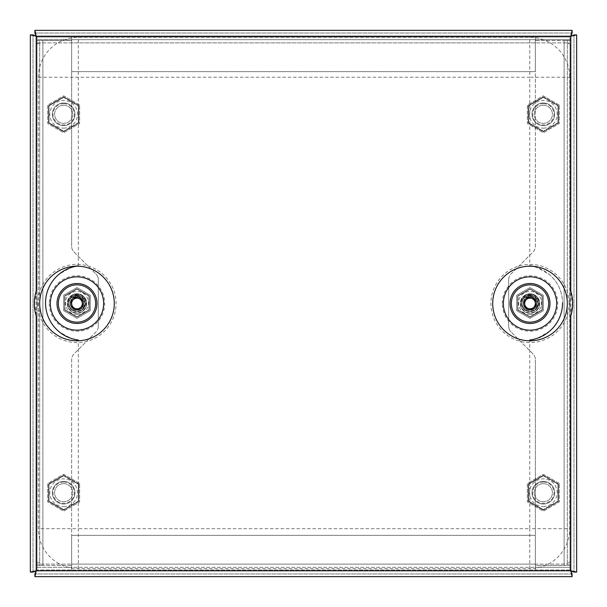 <?xml version="1.0" encoding="UTF-8"?>
<svg xmlns="http://www.w3.org/2000/svg" width="607" height="607" viewBox="0 0 607 607"><rect width="100%" height="100%" fill="white"/><g stroke="black" fill="none" stroke-linecap="round" stroke-linejoin="round"><path stroke-width="0.46" stroke-dasharray="3.04 2.28" d="M37.012 567.325L37.012 569.988L37.012 567.325L569.988 567.325L569.988 569.988L37.012 569.988L569.988 569.988L569.988 37.012L569.988 39.675L37.012 39.675L37.012 37.012L569.988 37.012L37.012 37.012L37.012 567.325L71.656 567.325L71.656 535.344L535.344 535.344L535.344 569.988L535.344 567.325L71.656 567.325L71.656 569.988L71.656 564.123L535.344 564.123L535.344 567.325L569.988 567.325L569.988 569.988M569.988 39.675L535.344 39.675L535.344 71.656L71.656 71.656L71.656 37.012L71.656 39.675L535.344 39.675L535.344 37.012L535.344 71.656L71.656 71.656L71.656 39.675L37.012 39.675L37.012 37.012M543.341 96.908L528.28 105.603L528.28 122.986L543.341 131.681L558.394 122.986L558.394 105.603L543.341 96.908L528.28 105.603L528.28 122.986L543.341 131.681L558.394 122.986L558.394 105.603L543.341 96.908M528.28 484.014L528.28 501.397L543.341 510.092L558.394 501.397L558.394 484.014L543.341 475.319L528.28 484.014L528.28 501.397L543.341 510.092L558.394 501.397L558.394 484.014L543.341 475.319L528.28 484.014M63.659 510.092L78.72 501.397L78.72 484.014L63.659 475.319L48.606 484.014L48.606 501.397L63.659 510.092L78.72 501.397L78.72 484.014L63.659 475.319L48.606 484.014L48.606 501.397L63.659 510.092M78.72 122.986L78.72 105.603L63.659 96.908L48.606 105.603L48.606 122.986L63.659 131.681L78.72 122.986L78.72 105.603L63.659 96.908L48.606 105.603L48.606 122.986L63.659 131.681L78.72 122.986M37.012 39.675L37.012 569.988M569.988 567.325L569.988 37.012M535.344 564.123L535.344 535.344L71.656 535.344L71.656 564.123L535.344 564.123M98.304 326.308L98.304 279.63A7.997 7.997 0 0 0 95.959 273.977A7.997 7.997 0 0 1 98.304 279.63L98.304 326.308A7.997 7.997 0 0 1 95.959 331.961L74.001 353.927A7.997 7.997 0 0 0 71.656 359.579L71.656 565.458L42.877 565.458L71.656 565.458L71.656 359.579A7.997 7.997 0 0 1 74.001 353.927L95.959 331.961A7.997 7.997 0 0 0 98.304 326.308M76.983 288.811L64.729 295.89L64.729 310.048L76.983 317.12L89.244 310.048L89.244 295.89L76.983 288.811L89.244 295.89L89.244 310.048L76.983 317.12L64.729 310.048L64.729 295.89L76.983 288.811M74.001 252.011L95.959 273.977L74.001 252.011A7.997 7.997 0 0 1 71.656 246.359A7.997 7.997 0 0 0 74.001 252.011M39.675 565.458L39.675 40.479L71.656 40.479L71.656 246.359L71.656 40.479L42.877 40.479L42.877 565.458L37.012 565.458L39.675 565.458L39.675 40.479L37.012 40.479L37.012 43.674L39.675 43.674M39.675 562.257L37.012 562.257L37.012 43.674M37.012 562.257L37.012 40.479L42.877 40.479L42.877 565.458L37.012 565.458M39.675 40.479L37.012 40.479M508.696 279.63L508.696 326.308A7.997 7.997 0 0 0 511.041 331.961A7.997 7.997 0 0 1 508.696 326.308L508.696 279.63A7.997 7.997 0 0 1 511.041 273.977L532.999 252.011A7.997 7.997 0 0 0 535.344 246.359L535.344 40.479L564.123 40.479L535.344 40.479L535.344 246.359A7.997 7.997 0 0 1 532.999 252.011L511.041 273.977A7.997 7.997 0 0 0 508.696 279.63M530.017 317.12L542.271 310.048L542.271 295.89L530.017 288.811L517.756 295.89L517.756 310.048L530.017 317.12L517.756 310.048L517.756 295.89L530.017 288.811L542.271 295.89L542.271 310.048L530.017 317.12M532.999 353.927L511.041 331.961L532.999 353.927A7.997 7.997 0 0 1 535.344 359.579A7.997 7.997 0 0 0 532.999 353.927M567.325 40.479L567.325 565.458L535.344 565.458L535.344 359.579L535.344 565.458L564.123 565.458L564.123 40.479L569.988 40.479L567.325 40.479L567.325 565.458L569.988 565.458L569.988 562.257L567.325 562.257M567.325 43.674L569.988 43.674L569.988 562.257M569.988 43.674L569.988 565.458L564.123 565.458L564.123 40.479L569.988 40.479M567.325 565.458L569.988 565.458M570.785 315.974L572.363 303.5L570.785 291.026M502.3 303.5A27.717 27.717 0 0 1 530.017 275.783A27.717 27.717 0 0 1 557.727 303.5A27.717 27.717 0 0 1 530.017 331.217A27.717 27.717 0 0 1 502.3 303.5M569.1 303.5A39.083 39.083 0 0 0 530.017 264.417A39.083 39.083 0 0 0 490.926 303.5A39.083 39.083 0 0 0 530.017 342.583A39.083 39.083 0 0 0 569.1 303.5M539.744 303.5A9.727 9.727 0 0 1 530.017 313.227A9.727 9.727 0 0 1 520.29 303.5A9.727 9.727 0 0 1 530.017 293.773A9.727 9.727 0 0 1 539.744 303.5A9.727 9.727 0 0 1 530.017 313.227A9.727 9.727 0 0 1 520.29 303.5A9.727 9.727 0 0 1 530.017 293.773A9.727 9.727 0 0 1 539.744 303.5M36.215 291.026L34.637 303.5L36.215 315.974M49.273 303.5A27.717 27.717 0 0 0 76.983 331.217A27.717 27.717 0 0 0 104.7 303.5A27.717 27.717 0 0 0 76.983 275.783A27.717 27.717 0 0 0 49.273 303.5M37.9 303.5A39.083 39.083 0 0 0 76.983 342.583A39.083 39.083 0 0 0 116.074 303.5A39.083 39.083 0 0 0 76.983 264.417A39.083 39.083 0 0 0 37.9 303.5M86.71 303.5A9.727 9.727 0 0 0 76.983 293.773A9.727 9.727 0 0 0 67.256 303.5A9.727 9.727 0 0 0 76.983 313.227A9.727 9.727 0 0 0 86.71 303.5A9.727 9.727 0 0 0 76.983 293.773A9.727 9.727 0 0 0 67.256 303.5A9.727 9.727 0 0 0 76.983 313.227A9.727 9.727 0 0 0 86.71 303.5M572.098 573.987L34.903 573.987L34.903 576.65L572.098 576.65L572.098 573.987L34.903 573.987M573.987 34.903L573.987 572.098L576.65 572.098L576.65 34.903L573.987 34.903L573.987 572.098M34.903 33.013L572.098 33.013L572.098 30.35L34.903 30.35L34.903 33.013L572.098 33.013M33.013 572.098L33.013 34.903L30.35 34.903L30.35 572.098L33.013 572.098L33.013 34.903M529.752 265.934C531.861 264.902 538.523 267.869 549.737 274.842C558.061 282.361 562.325 291.732 562.53 302.969A37.308 37.308 0 0 0 529.752 265.934L529.752 77.248L569.723 77.248L569.723 528.682A39.971 39.971 0 0 1 529.752 568.653L78.318 568.653A39.971 39.971 0 0 1 38.347 528.682L38.347 77.248A39.971 39.971 0 0 1 78.318 37.277L529.752 37.277A39.971 39.971 0 0 1 569.723 77.248M562.53 302.969C562.332 314.191 558.068 323.561 549.737 331.088C538.553 338.053 531.891 341.028 529.752 339.996L529.752 528.682L78.318 528.682L78.318 339.996C76.323 341.005 69.797 338.145 58.735 331.437C50.146 323.888 45.745 314.396 45.54 302.961C45.745 291.542 50.146 282.05 58.742 274.493C69.775 267.793 76.3 264.94 78.318 265.934A37.308 37.308 0 0 0 76.55 266.192M78.318 265.934L78.318 77.248L529.752 77.248L529.752 37.277M524.562 297.658C516.686 304.335 528.265 316.74 535.473 309.342A7.997 7.997 0 0 1 524.167 308.955A7.997 7.997 0 0 1 524.562 297.658C516.686 304.335 528.265 316.74 535.473 309.342C543.348 302.665 531.762 290.26 524.562 297.658C516.686 304.335 528.265 316.74 535.473 309.342C543.348 302.665 531.762 290.26 524.562 297.658A7.997 7.997 0 0 1 538.007 303.773C536.201 295.852 531.717 293.811 524.562 297.658A7.997 7.997 0 0 0 524.167 308.955A7.997 7.997 0 0 0 535.473 309.342A7.997 7.997 0 0 0 535.86 298.045A7.997 7.997 0 0 0 524.562 297.658C516.686 304.335 528.265 316.74 535.473 309.342A7.997 7.997 0 0 0 538.007 303.773L535.473 309.342C543.348 302.665 531.762 290.26 524.562 297.658C516.686 304.335 528.265 316.74 535.473 309.342C543.348 302.665 531.762 290.26 524.562 297.658C516.686 304.335 528.265 316.74 535.473 309.342C543.348 302.665 531.762 290.26 524.562 297.658C516.686 304.335 528.265 316.74 535.473 309.342C543.348 302.665 531.762 290.26 524.562 297.658C516.686 304.335 528.265 316.74 535.473 309.342C543.348 302.665 531.762 290.26 524.562 297.658C516.686 304.335 528.265 316.74 535.473 309.342C543.348 302.665 531.762 290.26 524.562 297.658C516.686 304.335 528.265 316.74 535.473 309.342C543.348 302.665 531.762 290.26 524.562 297.658C516.686 304.335 528.265 316.74 535.473 309.342C543.348 302.665 531.762 290.26 524.562 297.658C516.686 304.335 528.265 316.74 535.473 309.342C543.348 302.665 531.762 290.26 524.562 297.658C516.686 304.335 528.265 316.74 535.473 309.342C543.348 302.665 531.762 290.26 524.562 297.658C516.686 304.335 528.265 316.74 535.473 309.342C543.348 302.665 531.762 290.26 524.562 297.658C516.686 304.335 528.265 316.74 535.473 309.342C543.348 302.665 531.762 290.26 524.562 297.658C516.686 304.335 528.265 316.74 535.473 309.342C543.348 302.665 531.762 290.26 524.562 297.658C516.686 304.335 528.265 316.74 535.473 309.342C543.348 302.665 531.762 290.26 524.562 297.658C516.686 304.335 528.265 316.74 535.473 309.342C543.348 302.665 531.762 290.26 524.562 297.658C516.686 304.335 528.265 316.74 535.473 309.342C543.348 302.665 531.762 290.26 524.562 297.658C516.686 304.335 528.265 316.74 535.473 309.342C543.348 302.665 531.762 290.26 524.562 297.658C516.686 304.335 528.265 316.74 535.473 309.342C543.348 302.665 531.762 290.26 524.562 297.658C516.686 304.335 528.265 316.74 535.473 309.342C543.348 302.665 531.762 290.26 524.562 297.658C516.686 304.335 528.265 316.74 535.473 309.342C543.348 302.665 531.762 290.26 524.562 297.658C516.686 304.335 528.265 316.74 535.473 309.342C543.348 302.665 531.762 290.26 524.562 297.658C516.686 304.335 528.265 316.74 535.473 309.342C543.348 302.665 531.762 290.26 524.562 297.658C516.686 304.335 528.265 316.74 535.473 309.342C543.348 302.665 531.762 290.26 524.562 297.658C516.686 304.335 528.265 316.74 535.473 309.342C543.348 302.665 531.762 290.26 524.562 297.658C516.686 304.335 528.265 316.74 535.473 309.342C543.348 302.665 531.762 290.26 524.562 297.658C516.686 304.335 528.265 316.74 535.473 309.342C543.348 302.665 531.762 290.26 524.562 297.658C516.686 304.335 528.265 316.74 535.473 309.342C543.348 302.665 531.762 290.26 524.562 297.658M543.652 318.114A19.985 19.985 0 0 0 544.623 289.865A19.985 19.985 0 0 0 516.375 288.886A19.985 19.985 0 0 0 515.404 317.135A19.985 19.985 0 0 0 543.652 318.114M533.652 307.4A5.326 5.326 0 0 0 533.91 299.866A5.326 5.326 0 0 0 526.375 299.6L524.129 301.702L525.518 307.696L531.398 309.494L535.898 305.298L534.517 299.304L528.629 297.506L526.375 299.6A5.326 5.326 0 0 0 526.117 307.134A5.326 5.326 0 0 0 533.652 307.4M536.376 310.321A9.325 9.325 0 0 0 536.831 297.134A9.325 9.325 0 0 0 523.651 296.679A9.325 9.325 0 0 0 523.196 309.866A9.325 9.325 0 0 0 536.376 310.321M534.486 308.288L535.473 309.342L534.486 308.288C538.03 302.65 536.618 298.872 530.237 296.952C521.808 296.254 521.33 310.162 529.79 310.048C538.219 310.746 538.705 296.838 530.237 296.952C521.808 296.254 521.33 310.162 529.79 310.048C538.219 310.746 538.705 296.838 530.237 296.952C523.75 298.432 522.073 302.104 525.222 307.969C530.693 314.426 540.867 304.934 534.805 299.031C529.334 292.574 519.16 302.066 525.222 307.969C530.859 311.52 534.638 310.101 536.565 303.728C537.256 295.29 523.355 294.812 523.469 303.272C522.771 311.71 536.679 312.188 536.565 303.728C537.256 295.29 523.355 294.812 523.469 303.272C524.941 309.767 528.614 311.444 534.486 308.288C540.943 302.817 531.451 292.65 525.541 298.712C519.091 304.183 528.583 314.35 534.486 308.288C540.943 302.817 531.451 292.65 525.541 298.712C521.997 304.35 523.409 308.128 529.79 310.048C538.219 310.746 538.705 296.838 530.237 296.952C521.808 296.254 521.33 310.162 529.79 310.048C538.219 310.746 538.705 296.838 530.237 296.952C523.75 298.432 522.073 302.104 525.222 307.969C530.693 314.426 540.867 304.934 534.805 299.031C529.334 292.574 519.16 302.066 525.222 307.969C530.693 314.426 540.867 304.934 534.805 299.031C529.167 295.48 525.389 296.899 523.469 303.272C522.771 311.71 536.679 312.188 536.565 303.728C537.256 295.29 523.355 294.812 523.469 303.272C522.771 311.71 536.679 312.188 536.565 303.728C535.086 297.233 531.413 295.556 525.541 298.712C519.091 304.183 528.583 314.35 534.486 308.288C540.943 302.817 531.451 292.65 525.541 298.712C519.091 304.183 528.583 314.35 534.486 308.288C538.03 302.65 536.618 298.872 530.237 296.952C521.808 296.254 521.33 310.162 529.79 310.048C538.219 310.746 538.705 296.838 530.237 296.952C521.808 296.254 521.33 310.162 529.79 310.048C538.219 310.746 538.705 296.838 530.237 296.952C523.75 298.432 522.073 302.104 525.222 307.969C530.693 314.426 540.867 304.934 534.805 299.031C529.334 292.574 519.16 302.066 525.222 307.969C530.859 311.52 534.638 310.101 536.565 303.728C537.256 295.29 523.355 294.812 523.469 303.272C522.771 311.71 536.679 312.188 536.565 303.728C537.256 295.29 523.355 294.812 523.469 303.272C524.941 309.767 528.614 311.444 534.486 308.288C540.943 302.817 531.451 292.65 525.541 298.712C519.091 304.183 528.583 314.35 534.486 308.288C540.943 302.817 531.451 292.65 525.541 298.712C521.997 304.35 523.409 308.128 529.79 310.048C538.219 310.746 538.705 296.838 530.237 296.952C521.808 296.254 521.33 310.162 529.79 310.048C538.219 310.746 538.705 296.838 530.237 296.952C523.75 298.432 522.073 302.104 525.222 307.969C530.693 314.426 540.867 304.934 534.805 299.031C529.334 292.574 519.16 302.066 525.222 307.969C530.693 314.426 540.867 304.934 534.805 299.031C529.167 295.48 525.389 296.899 523.469 303.272C522.771 311.71 536.679 312.188 536.565 303.728C537.256 295.29 523.355 294.812 523.469 303.272C522.771 311.71 536.679 312.188 536.565 303.728C535.086 297.233 531.413 295.556 525.541 298.712C519.091 304.183 528.583 314.35 534.486 308.288C540.943 302.817 531.451 292.65 525.541 298.712C519.091 304.183 528.583 314.35 534.486 308.288M76.983 294.903A8.058 8.058 0 0 1 85.048 302.969A8.058 8.058 0 0 1 76.983 311.027A8.058 8.058 0 0 1 68.925 302.969A8.058 8.058 0 0 1 76.983 294.903M76.983 296.307A6.662 6.662 0 0 1 83.645 302.969A6.662 6.662 0 0 1 76.983 309.631A6.662 6.662 0 0 1 70.321 302.969A6.662 6.662 0 0 1 76.983 296.307A6.662 6.662 0 0 1 83.645 302.969A6.662 6.662 0 0 1 76.983 309.631A6.662 6.662 0 0 1 70.321 302.969A6.662 6.662 0 0 1 76.983 296.307M76.983 311.626A8.657 8.657 0 0 0 85.648 302.969A8.657 8.657 0 0 0 76.983 294.304A8.657 8.657 0 0 0 68.325 302.969A8.657 8.657 0 0 0 76.983 311.626A8.657 8.657 0 0 0 85.648 302.969A8.657 8.657 0 0 0 76.983 294.304A8.657 8.657 0 0 0 68.325 302.969A8.657 8.657 0 0 0 76.983 311.626M76.983 314.509A11.541 11.541 0 0 1 65.45 302.969A11.541 11.541 0 0 1 76.983 291.428A11.541 11.541 0 0 1 88.523 302.969A11.541 11.541 0 0 1 76.983 314.509M64.995 309.889L76.983 316.816L64.995 309.889L64.995 296.041L64.995 309.889M76.983 289.122L64.995 296.041L76.983 289.122L88.979 296.041L88.979 309.889L76.983 316.816L88.979 309.889L88.979 296.041L76.983 289.122M63.659 295.275L76.983 287.581L90.306 295.275L90.306 310.663L76.983 318.356L63.659 310.663L63.659 295.275L76.983 287.581L90.306 295.275L90.306 310.663L76.983 318.356L63.659 310.663L63.659 295.275M71.527 297.658C63.652 304.335 75.238 316.74 82.438 309.342A7.997 7.997 0 0 1 71.14 308.955A7.997 7.997 0 0 1 71.527 297.658C63.652 304.335 75.238 316.74 82.438 309.342C90.314 302.665 78.735 290.26 71.527 297.658C63.652 304.335 75.238 316.74 82.438 309.342C90.314 302.665 78.735 290.26 71.527 297.658A7.997 7.997 0 0 1 84.972 303.773C83.174 295.852 78.69 293.811 71.527 297.658A7.997 7.997 0 0 0 71.14 308.955A7.997 7.997 0 0 0 82.438 309.342A7.997 7.997 0 0 0 82.833 298.045A7.997 7.997 0 0 0 71.527 297.658C63.652 304.335 75.238 316.74 82.438 309.342A7.997 7.997 0 0 0 84.972 303.773L82.438 309.342C90.314 302.665 78.735 290.26 71.527 297.658C63.652 304.335 75.238 316.74 82.438 309.342C90.314 302.665 78.735 290.26 71.527 297.658C63.652 304.335 75.238 316.74 82.438 309.342C90.314 302.665 78.735 290.26 71.527 297.658C63.652 304.335 75.238 316.74 82.438 309.342C90.314 302.665 78.735 290.26 71.527 297.658C63.652 304.335 75.238 316.74 82.438 309.342C90.314 302.665 78.735 290.26 71.527 297.658C63.652 304.335 75.238 316.74 82.438 309.342C90.314 302.665 78.735 290.26 71.527 297.658C63.652 304.335 75.238 316.74 82.438 309.342C90.314 302.665 78.735 290.26 71.527 297.658C63.652 304.335 75.238 316.74 82.438 309.342C90.314 302.665 78.735 290.26 71.527 297.658C63.652 304.335 75.238 316.74 82.438 309.342C90.314 302.665 78.735 290.26 71.527 297.658C63.652 304.335 75.238 316.74 82.438 309.342C90.314 302.665 78.735 290.26 71.527 297.658C63.652 304.335 75.238 316.74 82.438 309.342C90.314 302.665 78.735 290.26 71.527 297.658C63.652 304.335 75.238 316.74 82.438 309.342C90.314 302.665 78.735 290.26 71.527 297.658C63.652 304.335 75.238 316.74 82.438 309.342C90.314 302.665 78.735 290.26 71.527 297.658C63.652 304.335 75.238 316.74 82.438 309.342C90.314 302.665 78.735 290.26 71.527 297.658C63.652 304.335 75.238 316.74 82.438 309.342C90.314 302.665 78.735 290.26 71.527 297.658C63.652 304.335 75.238 316.74 82.438 309.342C90.314 302.665 78.735 290.26 71.527 297.658C63.652 304.335 75.238 316.74 82.438 309.342C90.314 302.665 78.735 290.26 71.527 297.658C63.652 304.335 75.238 316.74 82.438 309.342C90.314 302.665 78.735 290.26 71.527 297.658C63.652 304.335 75.238 316.74 82.438 309.342C90.314 302.665 78.735 290.26 71.527 297.658C63.652 304.335 75.238 316.74 82.438 309.342C90.314 302.665 78.735 290.26 71.527 297.658C63.652 304.335 75.238 316.74 82.438 309.342C90.314 302.665 78.735 290.26 71.527 297.658C63.652 304.335 75.238 316.74 82.438 309.342C90.314 302.665 78.735 290.26 71.527 297.658C63.652 304.335 75.238 316.74 82.438 309.342C90.314 302.665 78.735 290.26 71.527 297.658C63.652 304.335 75.238 316.74 82.438 309.342C90.314 302.665 78.735 290.26 71.527 297.658C63.652 304.335 75.238 316.74 82.438 309.342C90.314 302.665 78.735 290.26 71.527 297.658C63.652 304.335 75.238 316.74 82.438 309.342C90.314 302.665 78.735 290.26 71.527 297.658C63.652 304.335 75.238 316.74 82.438 309.342C90.314 302.665 78.735 290.26 71.527 297.658M90.625 318.114A19.985 19.985 0 0 0 91.596 289.865A19.985 19.985 0 0 0 63.348 288.886A19.985 19.985 0 0 0 62.377 317.135A19.985 19.985 0 0 0 90.625 318.114M80.625 307.4A5.326 5.326 0 0 0 80.883 299.866A5.326 5.326 0 0 0 73.348 299.6L71.102 301.702L72.483 307.696L78.371 309.494L82.871 305.298L81.482 299.304L75.602 297.506L73.348 299.6A5.326 5.326 0 0 0 73.09 307.134A5.326 5.326 0 0 0 80.625 307.4M83.349 310.321A9.325 9.325 0 0 0 83.804 297.134A9.325 9.325 0 0 0 70.624 296.679A9.325 9.325 0 0 0 70.169 309.866A9.325 9.325 0 0 0 83.349 310.321M81.459 308.288L82.438 309.342L81.459 308.288C85.003 302.65 83.591 298.872 77.21 296.952C68.781 296.254 68.295 310.162 76.763 310.048C85.192 310.746 85.67 296.838 77.21 296.952C68.781 296.254 68.295 310.162 76.763 310.048C85.192 310.746 85.67 296.838 77.21 296.952C70.716 298.432 69.046 302.104 72.195 307.969C77.666 314.426 87.84 304.934 81.778 299.031C76.307 292.574 66.133 302.066 72.195 307.969C77.833 311.52 81.611 310.101 83.531 303.728C84.229 295.29 70.321 294.812 70.435 303.272C69.744 311.71 83.645 312.188 83.531 303.728C84.229 295.29 70.321 294.812 70.435 303.272C71.914 309.767 75.587 311.444 81.459 308.288C87.909 302.817 78.417 292.65 72.514 298.712C66.057 304.183 75.549 314.35 81.459 308.288C87.909 302.817 78.417 292.65 72.514 298.712C68.97 304.35 70.382 308.128 76.763 310.048C85.192 310.746 85.67 296.838 77.21 296.952C68.781 296.254 68.295 310.162 76.763 310.048C85.192 310.746 85.67 296.838 77.21 296.952C70.716 298.432 69.046 302.104 72.195 307.969C77.666 314.426 87.84 304.934 81.778 299.031C76.307 292.574 66.133 302.066 72.195 307.969C77.666 314.426 87.84 304.934 81.778 299.031C76.141 295.48 72.362 296.899 70.435 303.272C69.744 311.71 83.645 312.188 83.531 303.728C84.229 295.29 70.321 294.812 70.435 303.272C69.744 311.71 83.645 312.188 83.531 303.728C82.059 297.233 78.386 295.556 72.514 298.712C66.057 304.183 75.549 314.35 81.459 308.288C87.909 302.817 78.417 292.65 72.514 298.712C66.057 304.183 75.549 314.35 81.459 308.288C85.003 302.65 83.591 298.872 77.21 296.952C68.781 296.254 68.295 310.162 76.763 310.048C85.192 310.746 85.67 296.838 77.21 296.952C68.781 296.254 68.295 310.162 76.763 310.048C85.192 310.746 85.67 296.838 77.21 296.952C70.716 298.432 69.046 302.104 72.195 307.969C77.666 314.426 87.84 304.934 81.778 299.031C76.307 292.574 66.133 302.066 72.195 307.969C77.833 311.52 81.611 310.101 83.531 303.728C84.229 295.29 70.321 294.812 70.435 303.272C69.744 311.71 83.645 312.188 83.531 303.728C84.229 295.29 70.321 294.812 70.435 303.272C71.914 309.767 75.587 311.444 81.459 308.288C87.909 302.817 78.417 292.65 72.514 298.712C66.057 304.183 75.549 314.35 81.459 308.288C87.909 302.817 78.417 292.65 72.514 298.712C68.97 304.35 70.382 308.128 76.763 310.048C85.192 310.746 85.67 296.838 77.21 296.952C68.781 296.254 68.295 310.162 76.763 310.048C85.192 310.746 85.67 296.838 77.21 296.952C70.716 298.432 69.046 302.104 72.195 307.969C77.666 314.426 87.84 304.934 81.778 299.031C76.307 292.574 66.133 302.066 72.195 307.969C77.666 314.426 87.84 304.934 81.778 299.031C76.141 295.48 72.362 296.899 70.435 303.272C69.744 311.71 83.645 312.188 83.531 303.728C84.229 295.29 70.321 294.812 70.435 303.272C69.744 311.71 83.645 312.188 83.531 303.728C82.059 297.233 78.386 295.556 72.514 298.712C66.057 304.183 75.549 314.35 81.459 308.288C87.909 302.817 78.417 292.65 72.514 298.712C66.057 304.183 75.549 314.35 81.459 308.288M530.017 294.903A8.058 8.058 0 0 1 538.075 302.969A8.058 8.058 0 0 1 530.017 311.027A8.058 8.058 0 0 1 521.952 302.969A8.058 8.058 0 0 1 530.017 294.903M530.017 296.307A6.662 6.662 0 0 1 536.679 302.969A6.662 6.662 0 0 1 530.017 309.631A6.662 6.662 0 0 1 523.355 302.969A6.662 6.662 0 0 1 530.017 296.307A6.662 6.662 0 0 1 536.679 302.969A6.662 6.662 0 0 1 530.017 309.631A6.662 6.662 0 0 1 523.355 302.969A6.662 6.662 0 0 1 530.017 296.307M530.017 311.626A8.657 8.657 0 0 0 538.675 302.969A8.657 8.657 0 0 0 530.017 294.304A8.657 8.657 0 0 0 521.352 302.969A8.657 8.657 0 0 0 530.017 311.626A8.657 8.657 0 0 0 538.675 302.969A8.657 8.657 0 0 0 530.017 294.304A8.657 8.657 0 0 0 521.352 302.969A8.657 8.657 0 0 0 530.017 311.626M530.017 314.509A11.541 11.541 0 0 1 518.477 302.969A11.541 11.541 0 0 1 530.017 291.428A11.541 11.541 0 0 1 541.55 302.969A11.541 11.541 0 0 1 530.017 314.509M518.021 309.889L530.017 316.816L518.021 309.889L518.021 296.041L518.021 309.889M530.017 289.122L518.021 296.041L530.017 289.122L542.005 296.041L542.005 309.889L530.017 316.816L542.005 309.889L542.005 296.041L530.017 289.122M516.694 295.275L530.017 287.581L543.341 295.275L543.341 310.663L530.017 318.356L516.694 310.663L516.694 295.275L530.017 287.581L543.341 295.275L543.341 310.663L530.017 318.356L516.694 310.663L516.694 295.275M543.341 103.638A10.66 10.66 0 0 0 532.68 114.291A10.66 10.66 0 0 0 543.341 124.951A10.66 10.66 0 0 0 554.001 114.291A10.66 10.66 0 0 0 543.341 103.638M543.341 105.231A9.059 9.059 0 0 0 534.281 114.291A9.059 9.059 0 0 0 543.341 123.358A9.059 9.059 0 0 0 552.4 114.291A9.059 9.059 0 0 0 543.341 105.231A9.059 9.059 0 0 0 534.281 114.291A9.059 9.059 0 0 0 543.341 123.358A9.059 9.059 0 0 0 552.4 114.291A9.059 9.059 0 0 0 543.341 105.231M543.341 125.619A11.328 11.328 0 0 1 532.013 114.291A11.328 11.328 0 0 1 543.341 102.97A11.328 11.328 0 0 1 554.661 114.291A11.328 11.328 0 0 1 543.341 125.619A11.328 11.328 0 0 1 532.013 114.291A11.328 11.328 0 0 1 543.341 102.97A11.328 11.328 0 0 1 554.661 114.291A11.328 11.328 0 0 1 543.341 125.619M543.341 128.138A13.847 13.847 0 0 0 557.188 114.291A13.847 13.847 0 0 0 543.341 100.443A13.847 13.847 0 0 0 529.494 114.291A13.847 13.847 0 0 0 543.341 128.138M557.992 122.758L543.341 131.218L557.992 122.758L557.992 105.83L557.992 122.758M543.341 97.37L557.992 105.83L543.341 97.37L528.682 105.83L528.682 122.758L543.341 131.218L528.682 122.758L528.682 105.83L543.341 97.37M559.328 105.064L543.341 95.83L527.346 105.064L527.346 123.525L543.341 132.758L559.328 123.525L559.328 105.064L543.341 95.83L527.346 105.064L527.346 123.525L543.341 132.758L559.328 123.525L559.328 105.064M63.659 103.638A10.66 10.66 0 0 0 52.999 114.291A10.66 10.66 0 0 0 63.659 124.951A10.66 10.66 0 0 0 74.32 114.291A10.66 10.66 0 0 0 63.659 103.638M63.659 105.231A9.059 9.059 0 0 0 54.6 114.291A9.059 9.059 0 0 0 63.659 123.358A9.059 9.059 0 0 0 72.719 114.291A9.059 9.059 0 0 0 63.659 105.231A9.059 9.059 0 0 0 54.6 114.291A9.059 9.059 0 0 0 63.659 123.358A9.059 9.059 0 0 0 72.719 114.291A9.059 9.059 0 0 0 63.659 105.231M63.659 125.619A11.328 11.328 0 0 1 52.339 114.291A11.328 11.328 0 0 1 63.659 102.97A11.328 11.328 0 0 1 74.987 114.291A11.328 11.328 0 0 1 63.659 125.619A11.328 11.328 0 0 1 52.339 114.291A11.328 11.328 0 0 1 63.659 102.97A11.328 11.328 0 0 1 74.987 114.291A11.328 11.328 0 0 1 63.659 125.619M63.659 128.138A13.847 13.847 0 0 0 77.506 114.291A13.847 13.847 0 0 0 63.659 100.443A13.847 13.847 0 0 0 49.812 114.291A13.847 13.847 0 0 0 63.659 128.138M78.318 122.758L63.659 131.218L78.318 122.758L78.318 105.83L78.318 122.758M63.659 97.37L78.318 105.83L63.659 97.37L49.008 105.83L49.008 122.758L63.659 131.218L49.008 122.758L49.008 105.83L63.659 97.37M79.654 105.064L63.659 95.83L47.672 105.064L47.672 123.525L63.659 132.758L79.654 123.525L79.654 105.064L63.659 95.83L47.672 105.064L47.672 123.525L63.659 132.758L79.654 123.525L79.654 105.064M63.659 482.049A10.66 10.66 0 0 0 52.999 492.709A10.66 10.66 0 0 0 63.659 503.362A10.66 10.66 0 0 0 74.32 492.709A10.66 10.66 0 0 0 63.659 482.049M63.659 483.642A9.059 9.059 0 0 0 54.6 492.709A9.059 9.059 0 0 0 63.659 501.769A9.059 9.059 0 0 0 72.719 492.709A9.059 9.059 0 0 0 63.659 483.642A9.059 9.059 0 0 0 54.6 492.709A9.059 9.059 0 0 0 63.659 501.769A9.059 9.059 0 0 0 72.719 492.709A9.059 9.059 0 0 0 63.659 483.642M63.659 504.03A11.328 11.328 0 0 1 52.339 492.709A11.328 11.328 0 0 1 63.659 481.381A11.328 11.328 0 0 1 74.987 492.709A11.328 11.328 0 0 1 63.659 504.03A11.328 11.328 0 0 1 52.339 492.709A11.328 11.328 0 0 1 63.659 481.381A11.328 11.328 0 0 1 74.987 492.709A11.328 11.328 0 0 1 63.659 504.03M63.659 506.557A13.847 13.847 0 0 0 77.506 492.709A13.847 13.847 0 0 0 63.659 478.862A13.847 13.847 0 0 0 49.812 492.709A13.847 13.847 0 0 0 63.659 506.557M78.318 501.17L63.659 509.63L78.318 501.17L78.318 484.242L78.318 501.17M63.659 475.782L78.318 484.242L63.659 475.782L49.008 484.242L49.008 501.17L63.659 509.63L49.008 501.17L49.008 484.242L63.659 475.782M79.654 483.476L63.659 474.242L47.672 483.476L47.672 501.936L63.659 511.17L79.654 501.936L79.654 483.476L63.659 474.242L47.672 483.476L47.672 501.936L63.659 511.17L79.654 501.936L79.654 483.476M543.341 482.049A10.66 10.66 0 0 0 532.68 492.709A10.66 10.66 0 0 0 543.341 503.362A10.66 10.66 0 0 0 554.001 492.709A10.66 10.66 0 0 0 543.341 482.049M543.341 483.642A9.059 9.059 0 0 0 534.281 492.709A9.059 9.059 0 0 0 543.341 501.769A9.059 9.059 0 0 0 552.4 492.709A9.059 9.059 0 0 0 543.341 483.642A9.059 9.059 0 0 0 534.281 492.709A9.059 9.059 0 0 0 543.341 501.769A9.059 9.059 0 0 0 552.4 492.709A9.059 9.059 0 0 0 543.341 483.642M543.341 504.03A11.328 11.328 0 0 1 532.013 492.709A11.328 11.328 0 0 1 543.341 481.381A11.328 11.328 0 0 1 554.661 492.709A11.328 11.328 0 0 1 543.341 504.03A11.328 11.328 0 0 1 532.013 492.709A11.328 11.328 0 0 1 543.341 481.381A11.328 11.328 0 0 1 554.661 492.709A11.328 11.328 0 0 1 543.341 504.03M543.341 506.557A13.847 13.847 0 0 0 557.188 492.709A13.847 13.847 0 0 0 543.341 478.862A13.847 13.847 0 0 0 529.494 492.709A13.847 13.847 0 0 0 543.341 506.557M557.992 501.17L543.341 509.63L557.992 501.17L557.992 484.242L557.992 501.17M543.341 475.782L557.992 484.242L543.341 475.782L528.682 484.242L528.682 501.17L543.341 509.63L528.682 501.17L528.682 484.242L543.341 475.782M559.328 483.476L543.341 474.242L527.346 483.476L527.346 501.936L543.341 511.17L559.328 501.936L559.328 483.476L543.341 474.242L527.346 483.476L527.346 501.936L543.341 511.17L559.328 501.936L559.328 483.476M569.988 564.123L37.012 564.123L569.988 564.123M37.012 42.877L569.988 42.877L37.012 42.877M535.344 42.877L71.656 42.877L535.344 42.877M36.215 36.215L36.215 570.785L570.785 570.785L570.785 36.215L36.215 36.215M529.752 568.653L529.752 528.682L569.723 528.682M38.347 77.248L78.318 77.248L78.318 37.277M78.318 568.653L78.318 528.682L38.347 528.682M517.285 289.865A18.658 18.658 0 0 1 543.652 290.776A18.658 18.658 0 0 1 542.741 317.135A18.658 18.658 0 0 1 516.375 316.224A18.658 18.658 0 0 1 517.285 289.865M64.259 289.865A18.658 18.658 0 0 1 90.625 290.776A18.658 18.658 0 0 1 89.715 317.135A18.658 18.658 0 0 1 63.348 316.224A18.658 18.658 0 0 1 64.259 289.865"/><path stroke-width="0.91" d="M572.651 303.5A42.642 42.642 0 0 1 570.785 315.974L570.785 570.785L572.098 576.65L572.098 573.987L570.785 570.785L576.65 572.098L573.987 572.098L570.785 570.785L36.215 570.785L30.35 572.098L33.013 572.098L36.215 570.785L34.903 576.65L34.903 573.987L36.215 570.785L36.215 315.974A42.642 42.642 0 0 1 36.215 291.026L36.215 36.215L34.903 30.35L34.903 33.013L36.215 36.215L30.35 34.903L33.013 34.903L36.215 36.215L570.785 36.215L576.65 34.903L573.987 34.903L570.785 36.215L572.098 30.35L572.098 33.013L570.785 36.215L570.785 291.026A42.642 42.642 0 0 1 572.651 303.5M492.709 303.5A37.308 37.308 0 0 0 530.017 340.808A37.308 37.308 0 0 0 567.325 303.5A37.308 37.308 0 0 0 530.017 266.192A37.308 37.308 0 0 0 492.709 303.5M556.665 303.5A26.647 26.647 0 0 1 530.017 330.147A26.647 26.647 0 0 1 503.362 303.5A26.647 26.647 0 0 1 530.017 276.853A26.647 26.647 0 0 1 556.665 303.5M114.291 303.5A37.308 37.308 0 0 0 76.983 266.192A37.308 37.308 0 0 0 39.675 303.5A37.308 37.308 0 0 0 76.983 340.808A37.308 37.308 0 0 0 114.291 303.5M103.638 303.5A26.647 26.647 0 0 0 76.983 276.853A26.647 26.647 0 0 0 50.335 303.5A26.647 26.647 0 0 0 76.983 330.147A26.647 26.647 0 0 0 103.638 303.5M572.098 576.65L34.903 576.65M576.65 572.098L576.65 34.903M572.098 30.35L34.903 30.35M30.35 34.903L30.35 572.098M76.55 266.192A37.308 37.308 0 0 0 78.318 339.996M529.752 339.996A37.308 37.308 0 0 0 562.53 302.969M528.462 308.599A5.326 5.326 0 0 0 535.207 302.301A5.326 5.326 0 0 0 526.375 299.6A5.326 5.326 0 0 0 528.462 308.599M542.741 317.135A18.658 18.658 0 0 0 543.652 290.776A18.658 18.658 0 0 0 517.285 289.865A18.658 18.658 0 0 0 516.375 316.224A18.658 18.658 0 0 0 542.741 317.135M516.375 288.886A19.985 19.985 0 0 1 544.623 289.865A19.985 19.985 0 0 1 543.652 318.114A19.985 19.985 0 0 1 515.404 317.135A19.985 19.985 0 0 1 516.375 288.886M534.517 299.304L528.629 297.506L524.129 301.702L525.518 307.696L531.398 309.494L535.898 305.298L534.517 299.304M75.427 308.599A5.326 5.326 0 0 0 82.18 302.301A5.326 5.326 0 0 0 73.348 299.6A5.326 5.326 0 0 0 75.427 308.599M89.715 317.135A18.658 18.658 0 0 0 90.625 290.776A18.658 18.658 0 0 0 64.259 289.865A18.658 18.658 0 0 0 63.348 316.224A18.658 18.658 0 0 0 89.715 317.135M63.348 288.886A19.985 19.985 0 0 1 91.596 289.865A19.985 19.985 0 0 1 90.625 318.114A19.985 19.985 0 0 1 62.377 317.135A19.985 19.985 0 0 1 63.348 288.886M81.482 299.304L75.602 297.506L71.102 301.702L72.483 307.696L78.371 309.494L82.871 305.298L81.482 299.304"/></g></svg>
